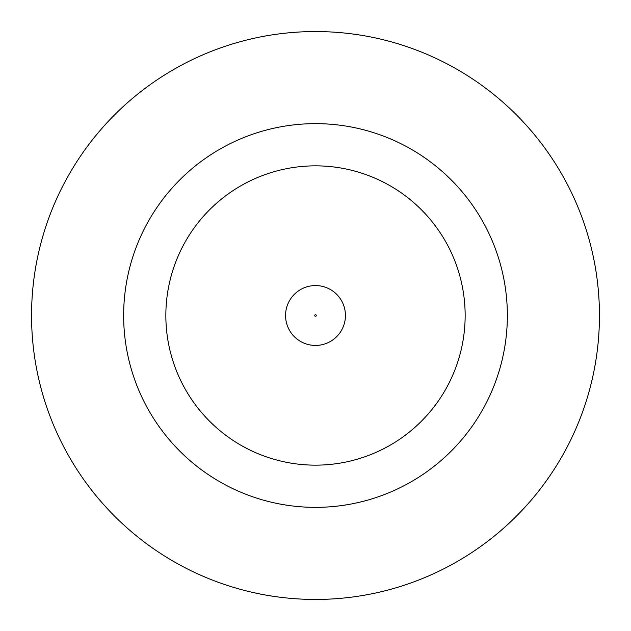 <?xml version="1.0" encoding="UTF-8"?>
<svg xmlns="http://www.w3.org/2000/svg" width="631" height="631" viewBox="0 0 631 631"><rect width="100%" height="100%" fill="white"/><g stroke="black" fill="none" stroke-linecap="round" stroke-linejoin="round"><path stroke-width="0.95" d="M285.567 315.5A29.933 29.933 0 0 1 315.5 285.567A29.933 29.933 0 0 1 345.433 315.5A29.933 29.933 0 0 1 315.5 345.433A29.933 29.933 0 0 1 285.567 315.5A29.933 29.933 0 0 1 315.5 285.567A29.933 29.933 0 0 1 345.433 315.5M507.356 315.5A191.856 191.856 0 0 0 315.5 123.644A191.856 191.856 0 0 0 123.644 315.5A191.856 191.856 0 0 0 315.5 507.356A191.856 191.856 0 0 0 507.356 315.5M599.45 315.5A283.95 283.95 0 0 0 315.5 31.55A283.95 283.95 0 0 0 31.55 315.5A283.95 283.95 0 0 0 315.5 599.45A283.95 283.95 0 0 0 599.45 315.5M165.85 315.5A149.65 149.65 0 0 0 315.5 465.15A149.65 149.65 0 0 0 465.15 315.5A149.65 149.65 0 0 0 315.5 165.85A149.65 149.65 0 0 0 165.85 315.5M316.265 315.5A0.765 0.765 0 0 0 315.5 314.735A0.765 0.765 0 0 0 314.735 315.5A0.765 0.765 0 0 0 315.5 316.265A0.765 0.765 0 0 0 316.265 315.5"/></g></svg>
